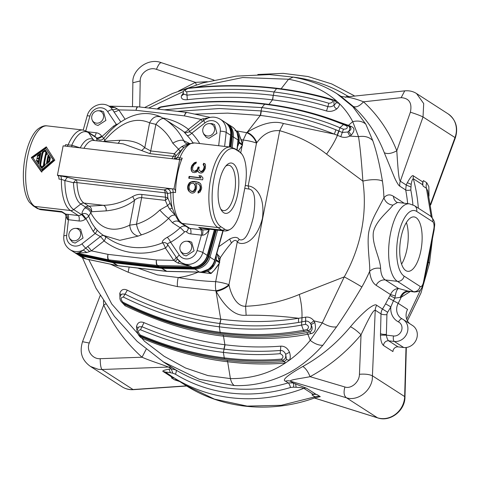 <?xml version="1.0" encoding="UTF-8"?>
<svg xmlns="http://www.w3.org/2000/svg" width="480" height="480" viewBox="0 0 480 480"><rect width="100%" height="100%" fill="white"/><g stroke="black" fill="none" stroke-linecap="round" stroke-linejoin="round"><path stroke-width="0.72" d="M178.53 149.202L174.384 153.696L150.72 150.96L144.78 147.726L141.63 150.558L149.742 153.612L173.4 156.348A4.566 3.324 -146.2 0 0 176.148 155.598L180.174 151.266L178.53 149.202L181.656 146.682C185.196 144.834 187.71 143.88 189.198 143.814C186.588 144.162 184.77 143.124 183.732 140.682A9.126 3.48 153.5 0 0 172.782 143.202L178.53 149.202M174.312 158.718A33.288 13.17 -83.4 0 1 176.148 155.598L174.384 153.696A4.566 1.806 96.6 0 1 173.4 156.348A31.95 12.642 96.6 0 0 172.11 158.466M176.172 158.934L177.582 157.464A39.744 15.726 -83.4 0 1 184.068 147.3L181.656 146.682M182.238 158.154A41.076 16.254 96.6 0 0 177.42 174.408A41.076 16.254 96.6 0 0 175.554 192.558A4.566 1.806 96.6 0 0 174.54 189.096L57.42 175.266L63.132 145.86L180.258 159.69A4.566 1.806 96.6 0 0 180.588 159.81A4.566 1.806 96.6 0 0 182.238 158.154L179.802 157.872A41.076 16.254 -83.4 0 1 194.646 142.944L189.198 143.814L184.068 147.3L180.174 151.266M189.618 143.562L183.732 140.682A65.424 58.974 -57.2 0 0 164.508 119.076A65.424 58.974 -57.2 0 0 164.094 118.812A9.126 3.954 -57.8 0 0 164.082 118.806L180.012 129.054A65.424 58.974 122.8 0 1 184.026 131.916L187.026 135.372A65.424 58.974 122.8 0 1 193.002 142.884M189.612 131.49A4.566 0.714 52 0 0 188.442 129.348A4.566 1.968 -51.9 0 1 184.026 131.916A4.566 4.392 -60.3 0 0 184.518 132.24A4.566 4.392 -60.3 0 0 184.518 132.246A4.566 4.392 -60.3 0 0 184.524 132.246L184.518 132.246C184.668 133.05 186.258 132.882 189.282 131.748M125.136 119.304L118.776 109.896A4.566 1.842 -34.1 0 1 113.892 111.744L112.62 109.8A4.566 1.842 145.9 0 0 107.682 111.63L116.34 124.434A69.984 63.09 -57.2 0 0 113.604 126.09A4.566 0.9 -122.4 0 1 114.114 127.17M116.61 125.064A4.566 0.984 60.1 0 0 116.34 124.434L118.026 123.954M113.604 126.09L101.946 136.572A4.566 1.842 -34.1 0 1 96.732 138.276A4.566 4.506 -113.9 0 0 102.138 139.674L102.138 139.674A4.566 4.506 -113.9 0 0 102.42 139.536M105.132 141.78A4.566 3.714 86.6 0 0 105.288 141.168L103.812 138.378L101.592 136.044A9.126 8.232 -57.2 0 0 96.204 132.78L87.69 131.796M161.292 117.192C156.39 115.332 152.496 117.216 149.616 122.838C135.384 116.508 120.45 122.328 104.814 140.286A4.566 3.348 -28.2 0 1 103.542 141.594M97.122 140.85L96.378 137.754A4.566 1.842 145.9 0 0 101.592 136.044M117.882 143.25A4.566 3.714 86.6 0 0 119.808 140.304C130.95 140.1 139.272 142.572 144.78 147.726L149.616 122.838L155.886 124.386L150.72 150.96A4.566 1.806 -83.4 0 1 149.742 153.612M122.838 143.826L123.186 143.862M83.958 148.266A31.95 12.642 -83.4 0 1 93.666 140.454L123.186 143.868L141.63 150.558M178.896 159.252A4.566 1.806 -83.4 0 0 179.802 157.872L177.582 157.464L174.3 158.748M199.698 143.526A69.984 63.09 -57.2 0 0 191.838 133.17A4.566 1.932 -43.6 0 1 187.026 135.372M224.616 146.412L226.176 132.348A15.216 13.716 122.8 0 0 220.332 119.238C214.764 116.088 209.262 116.466 203.832 120.36A4.566 0.714 52 0 0 204.984 122.886L191.838 133.17L189.36 131.868M202.296 121.56A4.566 0.714 52 0 0 201.126 119.418L188.442 129.348A69.984 63.09 -57.2 0 0 162.72 117.972M204.09 120.378L202.896 118.8L201.126 119.418L184.47 115.884L136.044 110.286A4.566 1.728 -88.7 0 1 137.808 106.794L108.888 106.14M208.194 117.954L202.896 118.8M74.958 252.804A15.216 13.716 -57.2 0 0 75.498 253.164A15.216 13.716 -57.2 0 0 79.674 254.88L111.426 261.618L160.218 267.264L193.134 268.008A15.216 13.716 -57.2 0 0 208.35 256.098L215.664 229.926M230.472 147.084L231.708 135.912A15.216 13.716 -57.2 0 0 225.87 122.802A15.216 13.716 -57.2 0 0 225.318 122.466M75.498 253.164L76.05 253.524A15.216 13.716 -57.2 0 0 80.232 255.24L111.978 261.972L160.77 267.618L193.686 268.362A15.216 13.716 -57.2 0 0 208.902 256.458L216.3 230.004M160.77 267.618L160.218 267.264M231.054 147.174L232.266 136.266A15.216 13.716 -57.2 0 0 226.422 123.156L225.87 122.802M111.978 261.972L111.426 261.618M109.68 106.638L110.922 107.64L114.996 107.526L108.924 106.164M210.198 117.396L187.08 112.494A4.566 1.872 102 0 0 184.47 115.884A4.566 1.806 -83.4 0 1 186.66 112.422L138.228 106.818A4.566 1.806 96.6 0 0 136.044 110.286L118.776 109.896L114.996 107.526M117.414 108.912L112.62 109.8L110.922 107.64A15.216 13.716 122.8 0 0 109.296 106.392L109.794 106.71M57.42 175.266L57.948 175.608A4.566 1.806 96.6 0 1 58.962 179.076L61.398 179.358L64.884 180.582A39.744 15.726 96.6 0 0 73.698 209.574A4.566 4.116 122.8 0 1 70.5 210.528A41.076 16.254 -83.4 0 1 61.398 179.358A4.566 1.806 96.6 0 0 60.39 175.89L67.368 177.276L64.884 180.582L73.482 182.718A33.288 13.17 96.6 0 0 80.622 203.898A33.288 13.17 96.6 0 0 80.796 204.018L73.698 209.574L81.45 214.566A4.566 4.116 122.8 0 1 78.252 215.52L70.5 210.528L34.752 206.394A4.566 4.116 122.8 0 1 33.138 205.818L29.412 202.26A39.918 15.798 -83.4 0 1 24 164.556A39.918 15.798 -83.4 0 1 37.878 129.084C41.4 126.438 44.502 125.37 47.184 125.886A41.076 16.254 96.6 0 0 27.516 157.068A41.076 16.254 96.6 0 0 34.752 206.394L38.628 208.884A30.426 12.042 96.6 0 0 40.848 209.706L37.014 208.314A4.566 4.116 -57.2 0 0 38.628 208.884L61.746 211.56L61.938 212.148M31.284 157.5L41.394 171.828L54.84 160.23L46.248 146.874L31.284 157.5L41.862 172.128M64.746 146.046A4.566 1.806 96.6 0 0 65.652 144.666L68.088 144.948A41.076 16.254 -83.4 0 1 82.938 130.02L47.184 125.886M71.928 146.88L71.76 145.224L68.088 144.948A4.566 1.806 96.6 0 1 67.182 146.328M119.808 140.304L105.288 141.168A4.566 3.348 -28.2 0 1 105.048 141.492A4.566 3.348 -28.2 0 1 104.832 141.744M80.256 147.87L71.76 145.224A39.744 15.726 -83.4 0 1 88.626 132.762L93.306 139.68A33.288 13.17 96.6 0 0 80.268 147.84M67.368 177.276L75.966 179.7L73.482 182.718A4.566 1.554 -2.4 0 1 76.968 182.622A4.566 1.806 96.6 0 0 75.966 179.7L164.124 189.9L167.298 188.832L172.104 188.814A4.566 1.806 -83.4 0 1 173.112 192.276L175.554 192.558M191.322 170.454L192.426 172.11L194.424 172.65L196.704 171.99L197.676 170.58L198.996 172.566L200.7 173.064L201.948 172.902L203.424 171.852L205.2 168.738A41.076 16.254 -83.4 0 1 205.374 168.162L205.518 164.928L204.744 163.674L204.138 163.566A39.864 15.774 96.6 0 0 203.622 164.958L203.154 164.652L204.15 166.236L203.988 167.7A41.076 16.254 -83.4 0 0 203.64 168.858L202.932 170.28L201.066 171.582L199.014 170.13L198.912 168.312A41.076 16.254 -83.4 0 1 199.26 167.154L198.084 167.016L198.54 167.31A39.864 15.774 96.6 0 0 198.186 168.462L197.736 168.174L196.944 169.89L194.79 171.156L193.608 171.024L192.654 169.998L192.63 167.88A41.076 16.254 -83.4 0 1 193.152 166.152L194.394 164.226L195.87 163.518A41.076 16.254 -83.4 0 1 196.386 162.126L194.304 162.756L191.766 165.69A41.076 16.254 -83.4 0 0 191.07 168L191.322 170.454L192.132 171.696L191.688 171.414M197.736 168.174A41.076 16.254 -83.4 0 1 198.084 167.016M203.154 164.652A41.076 16.254 -83.4 0 1 203.664 163.26M189.54 176.67L201.06 178.002L198.912 175.644L201.276 175.914L202.98 177.99A41.076 16.254 -83.4 0 0 202.65 179.844L188.766 178.242A41.076 16.254 -83.4 0 1 189.102 176.382L189.54 176.67A39.864 15.774 96.6 0 0 189.252 178.296M200.616 177.714L189.102 176.382M198.096 191.382A41.076 16.254 -83.4 0 0 198.03 193.062L200.148 191.958L201.54 188.784A41.076 16.254 -83.4 0 1 201.654 187.476L200.82 184.116L199.764 183.024L198.372 182.22L194.286 181.428L192.174 181.506L189.306 182.784L189.756 183.078L188.232 186.168A39.864 15.774 96.6 0 0 188.1 187.8L187.638 187.506L187.818 189.192L188.616 190.962L191.214 192.954L192.69 193.122L194.19 192.618L195.114 191.712L196.494 188.532A41.076 16.254 -83.4 0 1 196.632 186.894L196.5 185.244L195.546 183.186L198.714 184.2L199.524 184.944L200.208 186.978A41.076 16.254 -83.4 0 0 200.04 188.94L199.02 190.818L198.096 191.382L198.57 191.688A39.864 15.774 96.6 0 0 198.522 192.93M187.638 187.506A41.076 16.254 -83.4 0 1 187.776 185.868L189.306 182.784M207.054 118.764L206.256 118.08M62.502 212.358L61.746 211.56L65.718 214.116L78.252 215.52A4.566 1.806 -83.4 0 1 79.056 220.998A9.126 8.232 -57.2 0 0 85.446 219.096L88.674 216.276A4.566 4.086 -6.1 0 0 81.99 214.146A4.566 0.714 -128 0 1 85.986 218.67L93.144 231.33A69.984 63.09 -57.2 0 0 95.13 233.526L100.38 236.61A4.566 0.714 -128 0 1 104.07 240.918A69.984 63.09 -57.2 0 0 165.378 248.004A4.566 1.842 145.9 0 0 167.502 244.392A4.566 4.26 -34.6 0 0 167.472 244.344A4.566 4.26 -34.6 0 0 165.114 242.718A4.566 4.26 -34.6 0 0 162.468 242.838A4.566 1.2 -112.6 0 1 165.378 248.004L173.73 260.37L156.462 259.98A4.566 1.728 91.3 0 0 157.632 265.482L159.294 266.556A4.566 1.728 91.3 0 0 159.684 266.682A4.566 4.566 0 0 1 159.27 266.652A4.566 1.806 -83.4 0 1 158.928 266.526A4.566 4.116 -57.2 0 0 159.294 266.556L192.024 267.294A15.216 13.716 -57.2 0 0 207.24 255.384L214.398 229.782M78.84 254.28L74.388 252.456A15.216 13.716 -57.2 0 0 78.57 254.166A4.566 1.872 102 0 0 78.84 254.28L110.412 260.982A4.566 1.872 -78 0 1 110.142 260.868A4.566 4.116 -57.2 0 0 110.502 260.928L158.928 266.526L157.266 265.458L108.84 259.854L110.502 260.928A4.566 1.806 96.6 0 0 110.832 261.048L159.264 266.652M67.482 219.588C67.8 216.9 67.212 215.076 65.718 214.116L65.136 214.056L67.482 219.588L79.056 220.998M95.16 227.826A4.566 1.908 -40.6 0 1 93.144 231.33M66.042 215.91L63.804 236.082A4.566 0.954 6.3 0 1 66.684 235.518A10.65 9.6 122.8 0 0 71.334 245.028A10.65 9.6 122.8 0 0 81.99 243.81L95.13 233.526A4.566 1.932 136.4 0 0 97.032 229.992M85.446 219.096A4.566 0.714 52 0 0 81.45 214.566L81.99 214.146C81.876 212.394 82.812 210.372 84.786 208.08A4.566 2.316 -139.1 0 1 90.738 212.706L88.674 216.276L90.93 221.382M178.812 221.484L175.314 215.238L167.874 198.156A4.566 2.124 -6.5 0 0 165.462 197.196L141.798 194.46C138.798 194.058 135.768 194.748 132.696 196.53C122.766 202.254 112.974 205.176 103.332 205.302L83.994 203.064A31.95 12.642 -83.4 0 1 83.826 202.956A31.95 12.642 -83.4 0 1 76.968 182.622L165.126 192.816A4.566 1.554 177.6 0 1 167.526 193.596L170.706 192.822C170.34 190.77 169.2 189.438 167.298 188.832M159.792 210.054A56.292 50.748 122.8 0 1 136.482 224.22L129.726 225.15C112.674 233.346 99.678 229.194 90.738 212.706L91.572 211.746A4.566 3.714 86.6 0 0 88.812 206.172L83.994 203.064A4.566 4.116 122.8 0 0 80.796 204.018L85.62 207.12A4.566 2.316 -139.1 0 1 91.572 211.746L106.092 210.876C117.414 209.736 126.906 206.202 134.562 200.262C136.512 198.384 138.87 197.514 141.648 197.646L165.312 200.382L167.874 198.156A33.288 13.17 -83.4 0 1 167.526 193.596C167.082 191.694 165.948 190.464 164.124 189.9A4.566 1.806 -83.4 0 1 165.126 192.816A31.95 12.642 96.6 0 0 165.462 197.196A4.566 1.806 96.6 0 1 165.312 200.382L167.562 205.614L159.792 210.054A9.126 0.954 45.5 0 0 168.63 218.37L172.422 222.726L180.174 227.718A65.424 58.974 122.8 0 1 167.202 237.348A4.566 0.984 -119.9 0 1 170.634 242.262A69.984 63.09 -57.2 0 0 184.512 231.954A4.566 0.528 46.8 0 0 180.174 227.718A6.084 5.484 -57.2 0 1 185.892 226.284M167.202 237.348C163.434 239.496 161.856 241.326 162.468 242.838A65.424 58.974 122.8 0 1 109.176 239.07L103.554 235.446L119.826 240.33L138.18 236.094L141.54 234.84A65.424 58.974 122.8 0 0 168.63 218.37C170.646 215.772 172.872 214.728 175.314 215.238L169.536 209.028L172.242 208.146A39.744 15.726 -83.4 0 1 170.706 192.822L173.112 192.276A41.076 16.254 96.6 0 0 182.022 223.32A41.076 16.254 96.6 0 0 182.214 223.446L189.966 228.438A4.566 4.116 122.8 0 1 188.352 227.868L180.6 222.876A4.566 4.116 -57.2 0 0 182.214 223.446L217.962 227.586A41.076 16.254 -83.4 0 1 217.68 227.394A41.076 16.254 -83.4 0 1 210.732 178.26A41.076 16.254 -83.4 0 1 230.4 147.078L194.646 142.944M184.512 231.954A1.524 1.374 122.8 0 1 186.414 231.882A9.126 8.232 -57.2 0 0 190.77 233.922L201.396 235.152A4.566 1.806 96.6 0 0 200.592 229.668L202.692 229.962L198.72 227.406L221.838 230.076L217.962 227.586A4.566 4.116 122.8 0 0 220.956 226.782L224.832 229.278A29.268 11.58 -83.4 0 0 231.66 228.33A29.268 11.58 -83.4 0 0 240.984 207.852L244.98 187.266A29.268 11.58 -83.4 0 0 241.866 154.098A29.268 11.58 -83.4 0 0 239.832 152.124L235.956 149.628A39.918 15.798 -83.4 0 0 214.002 178.488A39.918 15.798 -83.4 0 0 220.686 226.596A39.918 15.798 96.6 0 0 220.956 226.782M203.142 228.48L198.72 227.406L206.862 228.912M219.234 182.268A25.344 10.032 96.6 0 0 221.532 210.432A25.344 10.032 96.6 0 0 237.678 194.142A25.344 10.032 96.6 0 0 236.856 169.002A25.344 10.032 96.6 0 0 226.788 164.988A25.344 10.032 96.6 0 0 219.234 182.268M225.702 166.17A22.824 9.03 -83.4 0 1 228.774 165.27A22.824 9.03 -83.4 0 1 234.456 193.284A22.824 9.03 -83.4 0 1 223.53 210.612A22.824 9.03 -83.4 0 1 220.746 209.028M197.076 250.602A4.566 0.642 15.6 0 1 202.812 252.534A15.216 13.716 122.8 0 1 180.996 262.446A15.216 13.716 122.8 0 1 179.37 261.192L177.198 258.732C177.408 259.224 176.736 260.118 175.176 261.402L173.73 260.37A4.566 1.842 145.9 0 0 175.854 256.752L167.49 244.374C167.304 243.81 168.348 243.108 170.634 242.262L179.286 255.066A10.65 9.6 122.8 0 0 189.018 258.642A10.65 9.6 122.8 0 0 197.076 250.602L201.396 235.152L202.47 235.206C204.732 235.14 206.976 233.292 209.202 229.674L202.812 252.534L207.24 255.384A4.566 0.642 15.6 0 1 207.564 255.75C205.002 263.136 199.956 267.03 192.414 267.42A4.566 1.728 -88.7 0 1 192.024 267.294L190.362 266.22L181.284 262.632M86.808 252.54L83.238 250.074C80.784 252.06 78.678 253.068 76.908 253.098L86.808 252.54L91.38 250.842L108.036 254.376A4.566 1.806 96.6 0 0 108.84 259.854A4.566 4.116 122.8 0 1 108.48 259.8A4.566 1.872 -78 0 1 108.036 254.376L156.462 259.98A4.566 1.806 -83.4 0 0 157.266 265.458A4.566 4.116 122.8 0 0 157.632 265.482L190.362 266.22L178.068 263.094L179.37 261.192M175.176 261.402L178.068 263.094M63.804 236.082C63.342 241.872 65.394 246.378 69.96 249.6A15.216 13.716 122.8 0 0 83.238 250.074L85.728 248.154L89.694 251.514M81.99 243.81A4.566 0.714 52 0 0 85.728 248.154L87.69 246.54A4.566 0.714 -128 0 1 91.38 250.842L104.07 240.918A4.566 1.968 128.1 0 0 105.54 236.724M67.62 214.29A4.566 1.806 -83.4 0 1 68.424 219.768L66.684 235.518M167.472 244.344L177.168 258.69A4.566 1.842 145.9 0 0 177.198 258.732L175.848 256.74M103.77 235.584A4.566 3.708 -55.8 0 0 100.38 236.61L87.69 246.54M132.696 196.53L134.562 200.262L129.726 225.15C130.362 231.09 133.176 234.738 138.18 236.094M106.092 210.876A4.566 3.714 86.6 0 0 103.332 205.302L88.812 206.172A4.566 4.116 122.8 0 0 85.62 207.12L84.786 208.08M169.536 209.028L167.562 205.614L170.094 203.13M202.47 235.206C202.932 232.53 203.004 230.784 202.692 229.962L209.202 229.674L208.272 229.074M179.724 159.348L174.006 188.754M192.132 171.696L192.876 172.398M194.304 162.756L194.778 163.062L192.222 165.99A39.864 15.774 96.6 0 0 191.52 168.294L191.49 169.494L191.04 169.206M191.49 169.494L191.766 170.742M191.52 168.294L191.07 168M192.222 165.99L191.766 165.69M192.894 164.886L192.432 164.586M193.878 163.83L193.41 163.53M195.396 162.3L196.23 162.546M194.778 163.062L195.87 162.606M193.608 171.024L195.234 171.444L196.566 170.994L196.122 170.706M194.79 171.156L195.234 171.444M198.186 168.462L197.394 170.178L196.944 169.89M197.394 170.178L196.566 170.994M198.54 167.31L199.194 167.388M200.472 171.51L201.51 171.87L202.554 171.378L202.104 171.09M201.066 171.582L201.51 171.87M203.622 164.958L204.612 166.536L204.444 167.994A39.864 15.774 96.6 0 0 204.096 169.146L203.382 170.568L202.932 170.28M203.382 170.568L202.554 171.378M204.096 169.146L203.64 168.858M204.444 167.994L203.988 167.7M204.612 166.536L204.15 166.236M204.312 165.618L203.844 165.318M204.138 163.566L205.218 163.98M197.676 170.58L198.258 171.864M198.702 172.152L199.44 172.848M198.912 175.644L201.06 178.002M199.356 175.926L201.486 176.172M188.1 187.8L189.096 191.268L188.616 190.962M189.096 191.268L190.242 192.414M188.286 189.492L187.818 189.192M188.232 186.168L187.776 185.868M188.688 184.578L188.232 184.284M190.608 181.968L196.8 181.956L200.214 183.318M189.756 183.078L191.058 182.256M192.174 181.506L192.618 181.794M194.286 181.428L194.73 181.716M196.35 181.668L196.8 181.956M198.372 182.22L198.822 182.508M198.57 191.688L199.488 191.124L199.02 190.818M198.714 184.2L199.98 185.232L200.664 187.272A39.864 15.774 96.6 0 0 200.502 189.24L200.136 190.194L199.674 189.894M200.136 190.194L199.488 191.124M200.502 189.24L200.04 188.94M200.664 187.272L200.208 186.978M200.466 186.27L200.01 185.976M199.98 185.232L199.524 184.944M195.186 186.402A41.076 16.254 -83.4 0 0 194.994 188.688L193.356 191.172L192.456 191.406L190.698 190.866L192.048 191.61L193.83 191.478L195.456 188.988A39.864 15.774 96.6 0 1 195.642 186.696L194.958 184.65L193.992 183.654L195.642 186.696M193.356 191.172L193.83 191.478M192.93 191.712L192.456 191.406M190.698 190.866L189.846 190.092L189.09 188.004A41.076 16.254 -83.4 0 1 189.282 185.718L190.374 183.882L191.334 183.342L193.146 183.228L193.992 183.654M192.048 191.61L191.568 191.298M194.508 184.362L194.958 184.65M194.988 185.394L195.444 185.688M194.994 188.688L195.456 188.988M194.628 189.642L195.096 189.942M194.454 190.878L193.98 190.572M46.71 147.18L31.728 157.788M53.712 160.332L45.732 148.416L53.268 160.044L41.526 170.04L41.988 170.34L53.712 160.332L53.268 160.044M41.526 170.04L32.856 157.686L45.732 148.416M46.41 164.154L49.668 161.478A41.076 16.254 -83.4 0 1 50.004 159.666A41.076 16.254 -83.4 0 1 50.37 157.878L48.252 154.68A41.076 16.254 -83.4 0 0 47.226 159.348A41.076 16.254 -83.4 0 0 46.41 164.154M41.688 168.276L45.132 165.24A41.076 16.254 -83.4 0 1 45.312 163.95L44.352 164.766A41.076 16.254 -83.4 0 1 45.282 159.12A41.076 16.254 -83.4 0 1 46.506 153.666L47.13 154.62A41.076 16.254 -83.4 0 1 47.43 153.414L45.246 149.976L42.384 151.956A41.076 16.254 -83.4 0 0 40.842 158.61A41.076 16.254 -83.4 0 0 39.744 165.546L41.688 168.276M37.08 160.17A39.864 15.774 96.6 0 0 36.912 161.148L38.79 164.196A41.076 16.254 -83.4 0 1 39.732 158.478A41.076 16.254 -83.4 0 1 40.974 152.958L37.512 155.502A41.076 16.254 -83.4 0 0 37.242 156.732L39.636 154.932L40.08 155.214A39.864 15.774 96.6 0 0 39.426 158.226L37.044 157.716L39.426 158.226M36.468 160.86A41.076 16.254 -83.4 0 1 36.69 159.594L38.28 161.91A41.076 16.254 -83.4 0 1 38.814 158.826L36.87 158.598A41.076 16.254 -83.4 0 1 36.954 158.16A41.076 16.254 -83.4 0 1 37.044 157.716M38.988 157.944A41.076 16.254 -83.4 0 1 39.636 154.932M48.63 155.25A39.864 15.774 96.6 0 0 46.968 163.686M49.902 158.43L49.044 157.14L48.6 156.858L49.458 158.148A41.076 16.254 -83.4 0 0 49.17 159.57A41.076 16.254 -83.4 0 0 48.9 161.01L49.344 161.298A39.864 15.774 96.6 0 1 49.902 158.43L49.458 158.148M48.9 161.01L47.586 162.072L48.03 162.36L49.344 161.298M47.586 162.072A41.076 16.254 -83.4 0 1 48.06 159.444A41.076 16.254 -83.4 0 1 48.6 156.858M45.702 150.27L42.834 152.244A39.864 15.774 96.6 0 0 40.194 165.834L39.744 165.546M40.194 165.834L42.144 168.564M42.834 152.244L42.384 151.956M46.506 153.666L47.196 154.332M45.204 164.706L44.802 165.054L44.352 164.766M46.35 153.012L45.348 151.446L45.9 152.724A41.076 16.254 -83.4 0 0 44.448 159.024A41.076 16.254 -83.4 0 0 43.398 165.582L43.848 165.876A39.864 15.774 96.6 0 1 46.35 153.012L45.9 152.724M43.398 165.582L41.826 166.962L42.276 167.25L43.848 165.876M41.826 166.962L40.62 165.264A41.076 16.254 -83.4 0 1 41.676 158.706A41.076 16.254 -83.4 0 1 43.122 152.4L44.898 151.158M36.912 161.148L38.832 163.902M38.814 158.826L39.258 159.108A39.864 15.774 96.6 0 0 38.724 162.198L38.28 161.91M37.356 158.658A39.864 15.774 -83.4 0 1 37.488 158.004M40.788 153.702L37.956 155.784L37.512 155.502M37.956 155.784A39.864 15.774 96.6 0 0 37.848 156.27M69.984 239.196L72.42 242.136L75.108 243.09L83.028 238.044L80.652 229.344L77.964 228.39L75.192 228.39A6.39 5.76 -57.2 0 0 69.288 237.564A6.39 5.76 -57.2 0 0 73.56 240.774A6.39 5.76 -57.2 0 0 80.592 235.272A6.39 5.76 -57.2 0 0 75.966 228.426A6.39 5.76 -57.2 0 0 75.192 228.39M92.85 121.566L95.286 124.512L97.968 125.466L105.894 120.42L103.518 111.72L100.83 110.76L98.058 110.766A6.39 5.76 -57.2 0 0 92.154 119.934A6.39 5.76 -57.2 0 0 96.426 123.15A6.39 5.76 -57.2 0 0 103.458 117.648A6.39 5.76 -57.2 0 0 98.826 110.796A6.39 5.76 -57.2 0 0 98.058 110.766M239.07 142.044L242.544 144.612L238.626 132.732L236.418 131.31M242.544 144.612L242.43 145.2L238.866 142.884M238.392 150.936L242.43 145.2M203.886 134.412L206.322 137.358L209.01 138.312L216.93 133.26L214.554 124.56L211.866 123.606L209.094 123.606A6.39 5.76 -57.2 0 0 203.19 132.78A6.39 5.76 -57.2 0 0 207.462 135.99A6.39 5.76 -57.2 0 0 214.494 130.494A6.39 5.76 -57.2 0 0 209.868 123.642A6.39 5.76 -57.2 0 0 209.094 123.606M216.21 259.668L219.684 262.242L216.894 253.188M219.684 262.242L219.57 262.83L216.048 260.544M208.242 270.81L207.972 271.152L211.302 273.3L214.326 270.084L219.57 262.83M211.302 273.3L210.768 273.534L207.366 271.224M217.212 266.472L214.356 270.096L210.81 273.546L198.594 272.13L210.768 273.534M181.026 252.036L183.456 254.982L186.144 255.936L194.07 250.89L191.688 242.19L189 241.23L186.234 241.23A6.39 5.76 -57.2 0 0 180.324 250.404A6.39 5.76 -57.2 0 0 184.602 253.62A6.39 5.76 -57.2 0 0 191.628 248.118A6.39 5.76 -57.2 0 0 187.002 241.266A6.39 5.76 -57.2 0 0 186.234 241.23M299.28 294.468C301.32 302.256 302.22 310.02 301.974 317.766L305.676 317.16C308.934 316.758 311.676 317.988 313.902 320.85L322.302 322.86L310.218 340.362C304.05 347.928 297.12 354.534 289.428 360.186L285.246 363.078C269.364 373.65 251.082 378.822 230.4 378.594C231.24 382.038 232.536 384.354 234.294 385.542C250.236 386.184 266.178 383.034 282.126 376.098C296.196 370.056 309.774 359.784 322.854 345.282L336.594 326.802C332.676 327.528 327.912 326.214 322.302 322.86L344.268 276.876L299.28 294.468C282.504 301.53 264.606 305.46 245.586 306.27C237.012 306.726 231.138 295.152 229.098 285.288L228.966 284.7C225.384 287.748 221.034 289.782 215.922 290.796A12.174 4.65 -87.8 0 1 215.688 281.646A312.192 281.43 122.8 0 1 178.224 277.554A12.174 4.938 100.3 0 0 177.432 286.614L215.922 290.796L220.716 319.152C188.094 314.754 156.966 305.1 127.326 290.184C123.606 288.504 121.092 289.59 119.772 293.448L120.042 298.956M280.17 353.694C283.356 355.302 283.812 357.102 281.526 359.1C262.644 360.66 243.552 360.246 224.25 357.858C195.558 354.252 167.544 346.614 140.208 334.944C137.712 332.01 137.808 330.288 140.49 329.772C169.86 341.892 197.49 349.428 223.368 352.374C242.994 354.774 261.93 355.218 280.17 353.694L280.818 346.158C262.392 347.58 243.816 347.118 225.096 344.766L224.886 344.736C197.208 341.184 170.238 333.822 143.988 322.644L141.99 326.718C168.582 338.052 195.888 345.504 223.896 349.086L224.106 349.116C243.06 351.486 261.84 351.936 280.458 350.46C282.69 350.37 284.43 351.642 285.672 354.282L286.5 359.634L284.298 361.596C265.68 363.156 246.822 362.778 227.73 360.462L227.1 360.39C198.282 356.778 170.1 349.092 142.548 337.338L142.68 338.604C138.93 337.116 136.878 333.102 136.518 326.568C137.532 322.482 140.022 321.174 143.988 322.644M88.716 259.56L111.732 303.984L144.534 341.298L164.19 356.316L185.508 367.986L207.9 375.582L230.4 378.594L227.658 361.758C201.3 358.77 172.974 351.054 142.68 338.604M177.432 286.608C160.386 282.822 143.964 278.028 128.16 272.226L110.382 264.156M223.896 349.086L224.886 344.736L223.488 336.174C192.702 332.646 159.9 322.5 125.082 305.724L120.93 301.266M322.854 345.282C318.852 345.45 314.64 343.812 310.218 340.362L307.866 334.212C283.14 339.108 255.012 339.762 223.488 336.174L222.96 334.806C189.36 330.48 156.702 320.358 124.986 304.44L125.082 305.724M280.818 346.158C284.622 346.05 287.52 348.072 289.506 352.23L285.672 354.282C286.104 357.732 284.952 359.706 282.222 360.21C263.742 361.728 244.806 361.32 225.42 358.98L224.664 358.884L224.25 357.858L223.368 352.374L225.096 344.766M286.5 359.634L289.428 360.186C290.52 358.26 290.544 355.608 289.506 352.23M285.312 363.066L284.364 361.59L282.222 360.21L281.526 359.1M227.1 360.39L227.658 361.758C247.296 364.182 266.49 364.62 285.246 363.078A3.042 1.308 -94.8 0 0 284.298 361.596M137.982 327.708L136.518 326.568M141.858 336.966L140.316 335.898C168.006 347.658 196.122 355.32 224.664 358.884M139.56 335.484L139.686 335.568C136.524 333.306 136.254 330.396 138.882 326.85L141.99 326.718L140.49 329.772M141.852 336.96L139.686 335.568L140.316 335.898L140.208 334.944M103.452 300.786L103.722 305.022C112.962 325.212 125.736 342.612 142.038 357.228C150.39 360.912 163.488 364.968 168.48 367.05L171.27 368.844L172.794 373.224L175.386 374.178A163.554 147.438 -57.2 0 0 290.502 387.492L293.454 387.18C293.934 385.02 293.79 383.604 293.028 382.932L290.238 381.132C290.148 379.62 301.74 378.414 310.086 376.668C329.412 366.174 346.398 352.218 361.038 334.788C357.096 330.924 353.562 328.242 350.454 326.748C355.992 320.136 361.644 314.364 367.404 309.432C372.612 305.376 375.714 304.002 376.716 305.31L382.488 309.03A159.75 144.012 -57.2 0 0 385.584 303.816L390.504 294.57L376.11 285.3C372.588 282.966 370.428 278.334 369.63 271.404A159.75 144.012 122.8 0 1 361.866 286.992C353.076 301.866 344.652 315.132 336.594 326.802M234.294 385.542L199.32 379.302L162.978 361.704M429.006 196.092L428.838 186.63L426.738 182.742L423.42 180.606A9.126 8.232 -57.2 0 0 423.102 186.138A167.358 150.864 122.8 0 0 422.754 184.818A4.566 4.116 122.8 0 1 422.904 182.016L413.49 175.95C412.632 174.672 410.58 176.91 407.352 182.67L406.206 185.004L400.308 181.206C398.97 179.646 398.25 173.988 396.804 150.792C389.268 131.694 378.168 115.374 363.51 101.82C359.616 106.086 356.232 107.646 353.358 106.494L340.332 95.898L337.044 93.786L352.812 106.656L365.826 124.2L372.78 140.652C369.366 137.028 364.608 135.696 358.494 136.656L349.818 136.08L351.234 135.12L348.63 131.376L347.712 132.006L342.288 132.474L340.758 136.686C343.722 137.778 346.746 137.58 349.818 136.08L347.712 132.006M395.304 295.95L394.8 298.116L400.146 297.39C401.928 293.412 404.496 291.294 407.85 291.036L414.342 292.014A12.174 4.818 -83.4 0 1 413.454 291.684L407.85 291.036L398.556 288.48C397.044 289.254 395.958 291.744 395.304 295.95L390.504 294.57C392.232 290.742 394.92 288.714 398.556 288.48L385.302 279.948C382.488 278.088 380.916 274.224 380.592 268.356C380.268 258.24 371.574 243.99 373.422 231.882C376.26 219.888 389.562 210.414 392.88 205.14C388.362 204.54 385.38 202.098 383.934 197.808A159.75 144.012 122.8 0 0 382.44 181.152C379.722 164.796 376.5 151.296 372.78 140.652M380.592 268.356C376.098 267.63 372.444 268.644 369.63 271.404C370.53 266.028 366.372 242.43 369.054 230.73C370.392 224.652 373.164 217.836 377.364 210.288L383.934 197.808C386.718 194.526 389.88 194.016 393.414 196.29L404.178 203.22M340.332 95.898L340.188 95.808C340.116 96.228 341.922 96.63 345.6 97.008L404.73 90.87C409.164 90.432 413.106 91.332 416.562 93.558L423.696 103.554L423.024 116.964L400.308 181.206A9.126 8.232 -57.2 0 0 399.864 186.204C398.79 185.766 397.044 182.994 394.62 177.894L384.282 152.7C377.28 134.646 366.972 119.244 353.358 106.494M82.398 257.586L95.988 288.198L114.402 316.338L137.124 341.364L163.728 362.19L175.746 369.882A159.75 144.012 -57.2 0 0 288.186 382.89L285.474 381.144C281.676 380.136 287.46 375.252 302.82 366.486C320.844 356.538 336.72 343.296 350.454 326.748M305.676 317.16L305.61 321.168C307.446 320.868 309.072 321.648 310.482 323.52L311.07 324.618L314.808 322.524L313.902 320.85L310.482 323.52M306.738 332.628L307.866 334.212L311.094 333.594L309.93 331.998L306.738 332.628C279.762 337.668 252.204 338.436 224.064 334.944L222.96 334.806M314.808 322.524C316.344 329.004 315.108 332.694 311.094 333.594M121.128 294.726L119.772 293.448M298.458 322.458L301.89 321.87L301.974 317.766L301.536 325.062C280.956 329.082 248.202 330.876 219.258 326.796L220.14 332.28C248.412 335.922 276.192 335.25 303.468 330.27L301.536 325.062L305.544 324.3C308.754 325.56 309.288 327.312 307.146 329.55L303.468 330.27L304.284 331.464C277.89 336.282 250.38 336.948 221.76 333.462L220.53 333.306C186.858 328.914 154.302 318.834 122.85 303.06L122.472 302.844C119.73 300.666 118.614 296.922 122.028 294.018L125.052 294.114C155.13 309.276 186.684 319.074 219.732 323.496L220.002 323.532C246.456 326.982 272.61 326.622 298.458 322.458L298.566 318.264C272.952 322.296 247.098 322.602 220.992 319.188L219.732 323.496M335.904 129.81C312.666 120.534 287.808 114.246 261.324 110.952L260.592 115.464C286.728 118.728 311.316 124.95 334.362 134.13L337.188 135.228L338.736 130.962L335.904 129.81L334.362 134.13L283.41 123.51L279.714 130.692L245.586 306.27L246.138 315.246C263.556 315.03 281.034 316.038 298.566 318.264L301.698 317.808M246.138 315.246C235.77 316.338 225.792 308.4 216.204 291.444C221.208 290.388 225.51 288.336 229.098 285.288M301.89 321.87L305.61 321.168L305.544 324.3M307.146 329.55L307.998 330.756C310.644 329.97 311.67 327.924 311.07 324.618C312.786 328.068 312.408 330.528 309.93 331.998L307.998 330.756L304.284 331.464M220.53 333.306L220.14 332.28C186.252 327.828 153.792 317.766 122.766 302.088L122.85 303.06L122.472 302.844M122.766 302.088C120.48 299.07 120.678 297.396 123.354 297.066L127.326 290.184M220.992 319.188L219.258 326.796C187.578 322.872 155.604 312.966 123.354 297.066M229.656 239.04C234.366 236.706 237.546 236.856 239.202 239.496L237.306 241.806C235.872 239.616 233.928 240.012 231.462 243L229.656 239.04L218.688 246.768M217.254 254.118A9.126 1.092 -132.7 0 1 220.356 257.622C224.346 251.682 228.048 246.804 231.462 243M198.162 272.118A75.402 67.974 -57.2 0 1 178.224 277.554L157.392 274.914L137.676 268.044M129.144 267.06L128.16 272.226M281.118 88.794L288.588 79.224L242.694 77.538L194.934 87.408M183.54 91.428L148.728 108.036M234.942 130.626L246.66 132.666L247.134 132.312L260.316 115.434L261.048 110.916L219.534 108.528L177.288 111.336M194.634 114.096L227.748 113.13L260.592 115.464M268.944 104.388L272.49 99.846L273.222 95.334C245.166 91.98 216.42 91.932 186.99 95.184L183.516 93.984M336.81 108.888C335.136 108.096 334.23 106.866 334.092 105.21L333.75 100.116L332.736 99.654L335.814 101.442L336.468 102.57L334.092 105.21C332.214 106.65 330.132 107.112 327.858 106.584C310.536 101.406 292.398 97.662 273.432 95.358L273.984 91.968L276.582 88.626C295.896 90.966 314.334 94.752 331.89 99.984C333.432 101.82 332.418 102.918 328.848 103.278C311.892 98.16 293.604 94.392 273.984 91.968C248.136 88.596 219.06 88.536 186.75 91.794L187.326 99.702C216.372 96.48 244.764 96.528 272.49 99.846L272.694 99.87C291.432 102.15 309.378 105.858 326.532 110.988C330.108 111.918 333.534 111.216 336.81 108.888C338.898 106.854 339.732 105.078 339.312 103.554C344.844 109.002 349.32 115.038 352.728 121.65L358.494 136.656C359.958 145.272 361.422 160.092 362.886 181.122A144.534 130.296 122.8 0 1 361.638 229.53A144.534 130.296 122.8 0 1 344.268 276.876A15.216 0.444 29.3 0 1 361.866 286.992M187.326 99.702C183.006 100.056 181.008 98.844 181.326 96.054L183.282 93.024M181.326 96.054L183.6 94.356M293.076 77.136L288.588 79.224C308.562 83.106 324.444 90.27 336.246 100.716L333.264 99.852M335.388 101.172A3.042 1.488 106.4 0 0 336.246 100.716L339.312 103.554L336.468 102.57M335.418 101.19A3.042 1.488 106.4 0 0 336.306 100.734M320.004 115.5L348.462 125.346L352.728 121.65C358.074 120.366 362.442 121.212 365.826 124.2M272.694 99.87L273.222 95.334M186.75 91.794C184.29 91.092 184.752 89.964 188.124 88.422C218.37 85.128 247.86 85.2 276.582 88.626L277.254 88.35M350.262 127.146L347.868 125.664C350.118 126.93 350.37 128.832 348.63 131.376C351.324 129.81 351.714 128.316 349.794 126.906L351.348 126.528L348.462 125.346L347.94 125.694M351.348 126.528C354.87 128.076 354.834 130.938 351.234 135.12M157.98 109.104L160.638 107.244C195.906 101.118 230.514 100.11 264.468 104.22C292.77 107.736 319.092 114.522 343.452 124.578L346.722 125.958C348.024 128.028 346.938 129.12 343.464 129.222L342.288 132.474L338.982 131.064L337.434 135.324C335.088 140.922 331.464 147.192 326.562 154.128L362.886 181.122A15.216 4.572 171.8 0 1 382.44 181.152M337.188 135.228L340.758 136.686M219.222 263.448L215.688 281.646A12.174 2.136 -169 0 1 228.966 284.7L237.306 241.806C240.39 245.58 255.426 245.034 262.44 218.37C265.68 191.772 251.976 185.85 248.154 185.988L256.494 143.094A12.174 2.136 -169 0 0 243.21 140.034L246.66 132.666C251.19 134.556 254.466 138.03 256.494 143.094L256.818 142.68C254.796 137.67 251.568 134.214 247.134 132.312C261.756 123.402 273.846 120.474 283.41 123.51M343.464 129.222L339.894 127.722C318.684 118.554 292.68 111.834 261.876 107.562L261.048 110.916M157.146 109.008L158.784 107.64L160.818 106.884C196.152 100.764 230.874 99.762 264.966 103.878L261.876 107.562L216.954 105.138L164.244 109.83M347.796 125.628L344.472 124.242L348.378 125.934M344.556 124.284L343.452 124.578L339.894 127.722L338.982 131.064M256.818 142.68C263.1 133.992 270.732 129.996 279.714 130.692C297.594 135.768 313.206 143.58 326.562 154.128M245.316 185.436L248.154 185.988L249.006 189.066C254.592 189.864 256.086 199.014 253.494 216.51C249.27 234.228 244.506 241.89 239.202 239.496M249.006 189.066L244.77 188.346M396.936 202.344L397.53 202.452L392.88 205.14M418.338 208.182A167.358 150.864 -57.2 0 0 413.34 178.758C412.5 178.866 411.786 180.738 411.186 184.374L410.802 189.96A163.554 147.438 122.8 0 1 412.92 204.828M410.208 291.534L401.22 297.216A167.358 150.864 122.8 0 1 398.16 303.33L407.574 309.39A12.174 10.974 122.8 0 0 409.674 323.652M406.698 319.188L420.774 289.452M425.358 275.166L428.448 261.99L430.506 248.676M431.136 216.48L426.42 188.274L423.102 186.138M423.42 180.606L422.904 182.016M317.25 394.698L315.948 394.284A4.566 4.116 -57.2 0 0 313.26 394.392A167.358 150.864 122.8 0 1 311.958 394.884A9.126 8.232 -57.2 0 1 317.25 394.698L320.274 396.642L316.542 397.44M174.708 378.306A9.126 8.232 -57.2 0 0 171.396 377.826L172.8 377.73A4.566 4.116 122.8 0 1 173.946 377.814M407.352 182.67L411.186 184.374M407.67 203.622A159.75 144.012 -57.2 0 0 405.684 189.954L406.206 185.004L410.796 186.978M345.396 97.362C345.252 96.138 356.106 98.748 363.51 101.82L401.166 97.668C409.194 98.214 412.266 103.062 410.376 112.212L396.804 150.792C391.56 153.618 387.384 154.254 384.282 152.7M349.116 96.684L347.196 95.838A4.566 1.974 -58.6 0 1 346.254 96.948M207.318 81.696L195.462 82.38L196.332 84.798M139.74 106.998L140.202 80.958C139.95 73.152 149.274 66.522 156.444 69.366L195.462 82.38L178.584 91.002M146.142 349.302L142.038 357.228L100.206 358.686C92.316 359.304 86.082 350.28 89.262 343.032L103.722 305.022L105.582 304.05M89.262 343.032L82.53 341.7C80.346 349.038 79.524 358.614 90.516 366.474L98.346 369.342L101.904 369.498L168.48 367.05A9.126 8.232 122.8 0 1 173.034 368.136M165.726 372.252A4.566 4.116 -57.2 0 0 163.386 371.67C161.724 371.016 163.602 370.182 169.02 369.162L171.27 368.844L175.746 369.882A4.566 1.974 121.4 0 1 175.386 374.178M295.56 383.802L296.154 387.282C299.964 387.462 302.526 387.816 303.852 388.332A4.566 4.116 122.8 0 1 306.534 388.224L293.028 382.932L288.18 382.89A4.566 1.356 73.2 0 1 290.502 387.492M406.008 347.538L404.664 396.57L372.678 375.972C369.612 374.382 365.196 373.818 359.436 374.28L361.038 334.788C371.19 313.188 373.59 310.23 375.234 310.188L372.264 379.572C370.242 391.908 356.946 401.376 346.41 397.782L290.238 381.132A9.126 8.232 -57.2 0 0 285.474 381.144M359.436 374.28C359.454 381.936 351.192 389.25 344.928 386.994L310.086 376.668C307.962 371.514 305.544 368.118 302.82 366.486M383.526 345.51A4.566 4.116 122.8 0 1 388.632 340.806L394.296 341.46L403.704 347.52L398.046 346.866A4.566 4.116 122.8 0 0 392.94 351.57L383.526 345.51C381.672 343.908 380.646 340.452 380.454 335.136L381.012 313.902L375.234 310.188A9.126 8.232 122.8 0 1 376.71 305.31M403.704 347.52A12.174 10.974 -57.2 0 0 416.382 339.45A12.174 10.974 -57.2 0 0 412.584 325.524L403.17 319.464A12.174 10.974 -57.2 0 0 402.288 318.96A4.566 1.968 -63.1 0 0 402.21 318.912L401.406 318.456A12.174 10.974 122.8 0 1 398.16 303.33L393.45 300.744L390.846 306.882A16.734 15.084 -57.2 0 0 398.484 321.918A4.566 1.968 -63.1 0 1 402.21 318.912L403.17 319.464A12.174 10.974 -57.2 0 1 406.968 333.39A12.174 10.974 -57.2 0 1 394.296 341.46A4.566 1.806 96.6 0 1 393.492 335.976L386.358 335.154L386.922 314.682A4.566 1.104 1.6 0 1 381.012 313.902A9.126 8.226 122.8 0 1 382.488 309.03L387.66 312.246A164.316 148.122 -57.2 0 0 390.846 306.882L385.584 303.816M398.046 346.866L388.632 340.806C387.624 339.972 386.868 338.088 386.358 335.154L380.454 335.136M405.786 270.582A27.384 10.836 96.6 0 0 407.784 271.32A27.384 10.836 96.6 0 0 421.344 247.962A27.384 10.836 96.6 0 0 416.076 217.65A27.384 10.836 96.6 0 0 414.078 216.912A27.384 10.836 96.6 0 0 400.518 240.264A27.384 10.836 96.6 0 0 405.786 270.582M409.728 291.474C405.78 291.312 402.942 293.226 401.22 297.216L400.146 297.39M406.398 222.516A27.384 10.836 -83.4 0 1 401.586 264.108M427.764 190.872L426.42 188.274A9.126 8.232 -57.2 0 1 426.738 182.742M179.754 381.558L174.414 379.77L171.396 377.826M313.26 394.392L303.852 388.332A167.358 150.864 122.8 0 1 172.326 376.77L184.77 384.786L214.494 399.15L247.152 406.104L281.196 405.318L314.982 396.828L314.91 397.824M169.02 369.162L170.466 372.744C167.226 372.114 165.708 371.988 165.912 372.378L172.326 376.77A167.358 150.864 122.8 0 1 165.912 372.378M296.154 387.282L293.454 387.18M170.466 372.744L172.794 373.224M102.138 139.674A4.566 4.566 0 0 0 102.15 139.668L103.776 138.378C111.15 128.82 119.286 121.944 128.196 117.738C139.536 112.392 150.45 112.146 160.932 117L164.082 118.806A9.126 3.954 -57.8 0 0 155.886 124.386A56.292 50.748 122.8 0 1 172.782 143.202M113.892 111.744L120.804 121.968M85.788 130.776L89.892 116.1A10.65 9.6 122.8 0 1 97.956 108.06A10.65 9.6 122.8 0 1 107.682 111.63M96.204 132.78A4.566 1.806 -83.4 0 1 94.47 136.158M87.546 131.7L95.298 136.692A4.566 4.116 122.8 0 1 96.378 137.754L88.626 132.762A4.566 4.116 122.8 0 0 87.546 131.7L82.938 130.02M188.01 142.524A6.084 5.484 -57.2 0 0 188.826 143.658M204.984 122.886A10.65 9.6 122.8 0 1 215.64 121.668A10.65 9.6 122.8 0 1 220.29 131.178L218.682 145.722M193.686 268.362L193.134 268.008M208.35 256.098L208.902 256.458M232.266 136.266L231.708 135.912M79.674 254.88L80.232 255.24M112.806 262.068A4.566 1.806 96.6 0 0 113.328 262.716A6.084 5.484 122.8 0 1 112.848 262.638L81.336 255.954A15.216 13.716 122.8 0 1 77.16 254.238L81.81 257.232A15.216 13.716 -57.2 0 0 85.986 258.948L117.498 265.632L112.848 262.638A4.566 1.872 -78 0 1 112.362 262.02M161.55 267.636A4.566 1.728 91.3 0 0 162.126 268.338A6.084 5.484 122.8 0 1 161.634 268.302L113.328 262.716L117.978 265.71L166.29 271.296L161.634 268.302A4.566 1.806 -83.4 0 1 161.1 267.624M208.86 256.608A4.566 0.642 15.6 0 1 210.012 257.166A15.216 13.716 122.8 0 1 194.796 269.076L162.126 268.338L166.776 271.332L199.446 272.07L194.796 269.076A4.566 1.728 -88.7 0 1 194.214 268.362M217.566 230.148L210.012 257.166L214.662 260.166L222.882 230.76M226.962 123.522L227.532 123.87A15.216 13.716 122.8 0 1 233.37 136.98L232.212 147.456M236.916 149.988L238.02 139.974L233.37 136.98A4.566 0.954 -173.7 0 0 232.236 136.506M80.868 255.372A4.566 1.872 102 0 0 81.336 255.954L85.986 258.948A3.042 1.248 102 0 0 86.166 259.02L81.81 257.232M117.498 265.632A6.084 5.484 -57.2 0 0 117.978 265.71A3.042 1.206 96.6 0 0 118.2 265.794L117.678 265.71A3.042 1.248 -78 0 1 117.498 265.632M166.29 271.296A6.084 5.484 -57.2 0 0 166.776 271.332A3.042 1.152 91.3 0 0 167.034 271.416L166.512 271.38A3.042 1.206 -83.4 0 1 166.29 271.296M199.446 272.07A15.216 13.716 -57.2 0 0 214.662 260.166A3.042 0.426 15.6 0 1 214.878 260.406C212.286 267.846 207.228 271.764 199.704 272.154A3.042 1.152 -88.7 0 1 199.446 272.07M238.02 139.974A15.216 13.716 -57.2 0 0 232.182 126.864C236.67 130.026 238.692 134.49 238.23 140.244A3.042 0.636 -173.7 0 0 238.02 139.974M200.112 272.16A13.998 12.618 -57.2 0 0 200.67 272.238A13.998 12.618 -57.2 0 0 216.216 255.612M215.304 258.864A13.998 12.618 122.8 0 1 206.598 270.552M237.528 146.598A13.998 12.618 -57.2 0 0 238.932 142.56A13.998 12.618 -57.2 0 0 237.084 132.612M238.314 139.188A13.998 12.618 122.8 0 1 238.044 141.99A13.998 12.618 122.8 0 1 238.032 142.062M89.892 116.1A4.566 0.642 -164.4 0 0 87.162 115.938L83.214 130.056M94.686 140.568L93.306 139.68A4.566 4.116 122.8 0 0 94.05 140.496M60.39 175.89L57.948 175.608M174.54 189.096L172.104 188.814M229.302 146.952L230.604 135.198A15.216 13.716 -57.2 0 0 224.766 122.088C229.326 125.31 231.378 129.816 230.916 135.606A4.566 0.954 -173.7 0 0 230.604 135.198L226.176 132.348A4.566 0.954 -173.7 0 0 220.29 131.178M78.57 254.166L110.142 260.868L108.48 259.8L76.908 253.098L78.57 254.166M190.77 233.922A4.566 1.806 96.6 0 0 189.966 228.438L200.592 229.668M186.414 231.882A4.566 1.944 133.9 0 0 188.028 227.658M202.98 228.462L224.058 230.898A30.426 12.042 -83.4 0 1 221.838 230.076A4.566 4.116 -57.2 0 0 224.832 229.278M239.832 152.124A4.566 4.116 -57.2 0 0 238.884 151.254L235.008 148.758A4.566 4.116 122.8 0 1 235.956 149.628M141.798 194.46A4.566 1.806 -83.4 0 1 141.648 197.646L136.482 224.22A9.126 2.676 -107.5 0 0 141.54 234.84M179.034 221.682A6.084 5.484 -57.2 0 0 172.422 222.726M179.286 255.066A4.566 1.842 145.9 0 0 177.168 258.69L181.494 262.764M238.782 143.454L239.1 143.058A0.606 0.546 122.8 0 0 239.214 142.464L239.004 142.458M215.922 261.078L216.234 260.682A0.606 0.546 122.8 0 0 216.348 260.094L216.138 260.088M207.072 271.35L207.432 271.392A0.606 0.546 122.8 0 0 207.972 271.152L207.798 271.026M218.856 258.972A75.402 67.974 -57.2 0 0 220.356 257.622L219.564 261.684M410.802 189.96A4.566 1.434 169.2 0 1 405.684 189.954L399.864 186.204M433.794 229.056A6.084 1.068 11 0 1 434.22 229.578C434.16 225.432 436.74 222.648 430.464 215.994A6.084 5.484 122.8 0 1 432.726 221.748A6.084 2.406 -83.4 0 1 433.794 229.056L423.504 281.988A6.084 2.406 -83.4 0 1 420.15 286.446A6.084 5.484 122.8 0 1 413.454 291.684L397.398 281.346L385.302 279.948A9.126 8.232 -57.2 0 0 376.11 285.3M188.124 88.422L188.472 88.152M332.856 99.708L331.89 99.984M328.848 103.278L326.532 110.988M347.868 125.664L346.722 125.958M160.638 107.244L160.968 106.962M241.17 139.65A312.192 281.436 122.8 0 1 243.21 140.034L242.43 144.06M242.088 145.824L240.738 152.772M396.864 202.296A9.126 8.232 122.8 0 1 393.414 196.29M422.754 184.818L413.34 178.758A4.566 4.116 -57.2 0 1 413.49 175.95M347.196 95.838A163.554 147.438 -57.2 0 0 292.416 76.992M380.472 333.594A4.566 1.104 -178.4 0 0 386.382 334.374M386.922 314.682A4.566 4.116 122.8 0 1 387.66 312.246M388.74 298.158L393.45 300.744A163.548 147.432 122.8 0 0 394.8 298.116L390.054 295.59M432.726 221.748L416.67 211.41A33.474 13.248 -83.4 0 0 398.238 235.722A33.474 13.248 -83.4 0 0 403.95 276.012A33.474 13.248 -83.4 0 0 404.094 276.108A6.084 5.484 -57.2 0 1 397.398 281.346A39.558 15.654 -83.4 0 1 397.224 281.232A39.558 15.654 -83.4 0 1 389.82 237.324A39.558 15.654 -83.4 0 1 409.374 203.82L397.536 202.452M416.67 211.41A6.084 5.484 -57.2 0 0 414.408 205.65L409.374 203.82M404.094 276.108L420.15 286.446M423.504 281.988A6.084 1.068 11 0 1 423.93 282.51L434.22 229.578M402.144 318.882A12.174 10.974 122.8 0 1 401.406 318.456M398.484 321.918A7.608 6.858 122.8 0 1 401.538 330.606A7.608 6.858 122.8 0 1 393.492 335.976M428.448 261.99L429.48 263.286M416.562 93.558L448.098 113.868A21.3 19.2 122.8 0 1 456 134.022A21.3 19.2 122.8 0 1 455.01 137.562L430.53 204.108M448.098 113.868C456.018 119.832 458.43 127.842 455.34 137.898A4.566 0.474 20.2 0 0 455.01 137.562L423.024 116.964C419.94 115.452 415.722 113.868 410.376 112.212M354.768 96.15L353.526 95.352A167.358 150.864 122.8 0 1 354.756 96.15M186.474 385.86L133.014 389.532A21.3 19.2 122.8 0 1 122.052 386.778L90.516 366.474M186.696 386.004L133.452 389.658A4.566 1.638 86.1 0 1 133.014 389.532L101.904 369.498C100.776 367.65 100.212 364.05 100.206 358.686M163.386 371.67L172.8 377.73M174.414 379.77A9.126 8.232 122.8 0 1 177.726 380.25M320.274 396.642A9.126 8.232 -57.2 0 0 314.982 396.828L311.958 394.884M306.534 388.224L315.948 394.284M406.332 347.496L404.976 396.984A4.566 1.104 1.6 0 0 404.664 396.57A21.3 19.2 122.8 0 1 404.262 400.176A21.3 19.2 122.8 0 1 377.52 417.81L314.436 398.016M404.976 396.984C405.09 410.646 390.186 422.316 377.718 417.906A4.566 1.92 107.4 0 1 377.52 417.81L346.41 397.782C343.926 395.778 343.434 392.184 344.928 386.994M132.486 106.674L132.87 82.752L140.202 80.958M156.444 69.366C158.436 64.494 160.128 62.31 161.52 62.802M404.718 90.894L401.166 97.668M188.226 143.604L189.978 143.46M187.08 112.494A4.566 4.566 0 0 0 186.66 112.422M76.602 253.86L77.16 254.238M227.532 123.87L232.182 126.864M117.678 265.71L86.166 259.02M216.24 255.534L212.292 267.714L200.712 272.25L200.058 272.16M199.704 272.154L167.034 271.416M166.512 271.38L118.2 265.794M223.158 230.796L214.878 260.406M238.23 140.244L237.138 150.132M237.066 132.564L238.974 142.614L237.51 146.766M138.228 106.818A4.566 4.566 0 0 0 137.808 106.794M109.296 106.392C101.508 100.986 89.442 106.422 87.162 115.938M37.014 208.314L33.138 205.818M220.332 119.238L224.766 122.088M230.916 135.606L229.656 146.994M214.812 229.83L207.564 255.75M192.414 267.42L159.684 266.682M110.418 260.982A4.566 4.566 0 0 0 110.832 261.048M61.926 212.148L40.848 209.706M65.136 214.056L61.92 212.142M178.728 221.406L180.6 222.876M224.058 230.898C226.332 231.3 228.864 230.448 231.66 228.33M235.008 148.758L230.4 147.078M238.884 151.254L241.866 154.098M69.96 249.6L74.388 252.456M103.554 235.446C98.322 232.056 94.092 227.328 90.87 221.274M203.832 120.36L189.282 131.742M69.288 237.564L70.02 239.268M92.154 119.934L92.88 121.644M238.416 132.462L236.286 131.088M238.35 132.42L241.602 140.958M241.608 140.964L242.478 145.182L238.416 150.954M203.19 132.78L203.922 134.484M218.742 258.582L216.9 253.17M218.742 258.588L219.618 262.812L217.218 266.466M180.324 250.404L181.056 252.114M337.05 93.786C324.654 85.806 309.996 80.244 293.082 77.112L269.52 74.58L236.178 76.14L202.902 82.878L172.512 93.48L144.582 107.556M183.594 94.404L183.528 94.014C182.904 92.646 183.252 91.272 184.572 89.898C184.92 89.22 186.174 88.614 188.334 88.08C218.658 84.78 248.25 84.852 277.098 88.29C296.502 90.624 315.048 94.416 332.736 99.654M264.966 103.878C293.376 107.376 319.878 114.168 344.472 124.242M430.464 215.994L414.408 205.65M408.144 291.474L409.332 291.438M414.342 292.014C417.396 291.768 418.98 291.39 419.088 290.886C420.168 291.24 421.782 288.45 423.93 282.51M432.486 238.488L429.504 263.286L420.996 292.938L407.442 320.868M432.15 217.47L427.788 190.89M455.34 137.898L430.668 204.966M133.452 389.658C129.3 389.916 125.502 388.956 122.052 386.778M314.898 397.848C270.966 413.796 221.94 409.02 184.77 384.786M314.934 397.836L317.454 397.386M377.718 417.906L314.388 398.028M82.53 341.7L100.194 295.524M132.87 82.752C131.646 70.926 147.45 57.27 161.286 62.664L213.99 80.076M353.526 95.352L331.68 83.922L308.016 76.524L283.17 73.356L257.802 74.496"/></g></svg>
